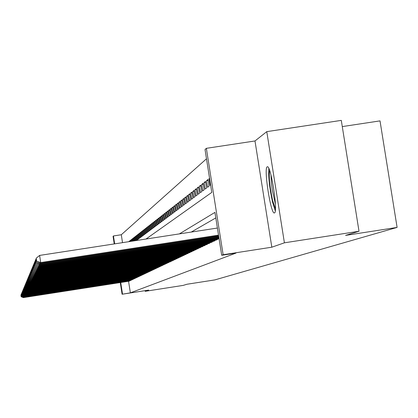 <?xml version="1.0" encoding="UTF-8"?>
<svg xmlns="http://www.w3.org/2000/svg" width="418" height="418" viewBox="0 0 418 418"><rect width="100%" height="100%" fill="white"/><g stroke="black" fill="none" stroke-linecap="round" stroke-linejoin="round"><path stroke-width="0.63" d="M267.175 166.839C263.533 168.078 270.88 214.904 274.407 212.924L274.48 212.898C278.242 212.469 270.942 165.141 267.368 166.766L267.175 166.839M145.997 239.039L211.785 192.395L205.034 149.571L206.356 148.327L223.134 254.74L221.702 255.299L214.936 212.396L179.385 233.892M254.99 140.965L271.82 247.2L284.407 242.816L359.01 231.264L341.292 120.384L266.773 131.644L254.99 140.965L206.356 148.327M342.285 126.591L380.014 120.88L397.1 227.418L214.831 279.908L186.93 284.256L183.256 285.384L145.187 291.315L148.662 290.102L122.093 294.241L120.274 282.568M114.239 243.924L113.053 236.327L113.45 235.956L114.684 243.856M206.487 158.803L121.293 234.749L113.45 235.956M284.407 242.816L266.773 131.644M145.088 290.662L145.187 291.315M218.499 238.892L219.095 238.767M215.902 240.12L217.475 239.53L217.402 239.059M213.368 241.322L214.904 240.742L214.831 240.287M210.891 242.492L212.391 241.928L212.318 241.484M208.467 243.637L209.935 243.088L209.867 242.649M206.105 244.755L207.537 244.216L207.469 243.793M203.796 245.847L205.196 245.324L205.128 244.906M201.533 246.918L202.902 246.401L202.84 245.998M199.323 247.963L200.666 247.461L200.603 247.064M197.165 248.987L198.472 248.491L198.414 248.104M195.049 249.985L196.329 249.504L196.272 249.123M192.98 250.962L194.234 250.492L194.177 250.121M190.958 251.923L192.186 251.458L192.128 251.098M188.973 252.859L190.174 252.404L190.122 252.049M187.034 253.778L188.21 253.334L188.152 252.984M185.132 254.677L186.282 254.243L186.229 253.898M183.267 255.555L184.395 255.132L184.343 254.797M181.443 256.422L182.551 256.004L182.499 255.675M179.651 257.269L180.738 256.856L180.686 256.537M177.901 258.094L178.961 257.697L178.914 257.378M176.182 258.909L177.222 258.517L177.175 258.209M174.494 259.709L175.518 259.322L175.466 259.019M172.838 260.487L173.841 260.111L173.794 259.813M171.218 261.255L172.2 260.884L172.153 260.592M169.624 262.008L170.591 261.647L170.544 261.36M168.062 262.744L168.966 262.112M166.531 263.471L167.414 262.849M165.021 264.181L165.894 263.57M163.542 264.881L164.399 264.28M162.095 265.571L162.931 264.975M160.669 266.245L161.489 265.66M159.268 266.903L160.078 266.334M157.889 267.557L158.683 266.998M156.536 268.194L157.32 267.645M155.209 268.826L155.977 268.283M153.902 269.443L154.655 268.91M152.617 270.049L153.359 269.526M151.353 270.645L152.084 270.132M150.114 271.235L150.83 270.728M148.892 271.81L149.597 271.313M147.69 272.379L148.385 271.888M146.504 272.938L147.188 272.458M145.344 273.487L146.018 273.011M144.2 274.025L144.863 273.56M143.071 274.558L143.724 274.103M141.963 275.086L142.606 274.631M140.871 275.598L141.503 275.154M139.795 276.11L140.417 275.671M138.739 276.606L139.351 276.178M137.694 277.103L138.301 276.674M136.67 277.583L137.266 277.165M135.662 278.064L136.247 277.651M134.664 278.534L135.239 278.127M133.682 278.999L134.251 278.597M132.715 279.454L133.274 279.062M131.764 279.903L132.313 279.517M130.824 280.347L131.367 279.966M129.899 280.786L130.432 280.41M129.507 241.468L128.885 241.562L129.455 241.118L129.528 241.573M130.468 240.716L129.836 240.815L130.416 240.36L130.578 241.411M131.445 239.958L130.803 240.057L131.388 239.598L131.649 241.243M132.438 239.185L131.785 239.289L132.381 238.819L132.736 241.076M133.446 238.406L132.783 238.506L133.384 238.03L133.838 240.909M134.465 237.607L133.791 237.711L134.408 237.231L134.957 240.737M135.505 236.802L134.821 236.907L135.442 236.416L136.09 240.559M136.561 235.982L135.866 236.086L136.498 235.59L137.177 239.948L136.54 240.423L135.866 236.086M137.632 235.146L136.921 235.256L137.569 234.749L138.254 239.143L137.606 239.629L136.921 235.256M138.719 234.299L138.003 234.409L138.656 233.897L139.346 238.323L138.687 238.819L138.003 234.409M139.821 233.443L139.095 233.552L139.758 233.03L140.458 237.492L139.79 237.994L139.095 233.552M140.95 232.565L140.208 232.68L140.882 232.152L141.587 236.651L140.908 237.158L140.208 232.68M142.089 231.676L141.336 231.791L142.026 231.253L142.731 235.789L142.042 236.306L141.336 231.791M143.249 230.773L142.486 230.893L143.186 230.344L143.902 234.916L143.196 235.444L142.486 230.893M144.429 229.858L143.651 229.978L144.362 229.419L145.083 234.033L144.372 234.566L143.651 229.978M145.631 228.923L144.842 229.043L145.563 228.479L146.29 233.129L145.563 233.672L144.842 229.043M146.854 227.972L146.049 228.097L146.781 227.523L147.517 232.209L146.781 232.763L146.049 228.097M148.092 227.011L147.277 227.136L148.024 226.551L148.761 231.279L148.014 231.838L147.277 227.136M149.357 226.028L148.526 226.154L149.283 225.558L150.031 230.328L149.268 230.903L148.526 226.154M150.642 225.03L149.796 225.156L150.569 224.55L151.321 229.362L150.543 229.947L149.796 225.156M151.948 224.011L151.086 224.142L151.875 223.525L152.633 228.38L151.844 228.975L151.086 224.142M153.281 222.977L152.403 223.113L153.202 222.486L153.97 227.382L153.166 227.982L152.403 223.113M154.634 221.921L153.74 222.062L154.555 221.42L155.334 226.363L154.514 226.974L153.74 222.062M156.013 220.85L155.104 220.991L155.935 220.343L156.719 225.328L155.883 225.95L155.104 220.991M157.419 219.763L156.494 219.905L157.34 219.241L158.124 224.273L157.278 224.905L156.494 219.905M158.85 218.651L157.905 218.797L158.767 218.118L159.561 223.196L158.699 223.844L157.905 218.797M160.308 217.517L159.347 217.663L160.219 216.979L161.024 222.104L160.146 222.763L159.347 217.663M161.792 216.367L160.81 216.514L161.703 215.813L162.513 220.986L161.62 221.66L160.81 216.514M163.302 215.192L162.304 215.343L163.213 214.633L164.034 219.852L163.119 220.537L162.304 215.343M164.844 213.995L163.825 214.152L164.755 213.42L165.58 218.692L164.65 219.393L163.825 214.152M166.411 212.772L165.376 212.934L166.322 212.192L167.158 217.512L166.207 218.222L165.376 212.934M168.015 211.529L166.96 211.691L167.921 210.938L168.762 216.31L167.796 217.036L166.96 211.691M169.645 210.264L168.569 210.426L169.551 209.658L170.403 215.082L169.415 215.824L168.569 210.426M171.312 208.969L170.215 209.141L171.213 208.352L172.075 213.833L171.066 214.586L170.215 209.141M173.01 207.652L171.892 207.824L172.911 207.025L173.778 212.558L172.754 213.326L171.892 207.824M174.745 206.309L173.601 206.482L174.64 205.666L175.518 211.252L174.473 212.041L173.601 206.482M176.511 204.935L175.346 205.113L176.406 204.282L177.295 209.925L176.224 210.724L175.346 205.113M178.314 203.535L177.122 203.718L178.209 202.866L179.108 208.572L178.016 209.387L177.122 203.718M180.158 202.108L178.941 202.291L180.048 201.424L180.957 207.187L179.839 208.018L178.941 202.291M182.039 200.645L180.795 200.839L181.929 199.95L182.844 205.771L181.705 206.623L180.795 200.839M183.962 199.156L182.692 199.349L183.847 198.44L184.772 204.329L183.612 205.201L182.692 199.349M185.921 197.636L184.625 197.834L185.806 196.904L186.741 202.855L185.555 203.744L184.625 197.834M187.928 196.079L186.606 196.282L187.813 195.331L188.758 201.351L187.546 202.255L186.606 196.282M189.976 194.49L188.622 194.694L189.856 193.727L190.817 199.809L189.573 200.734L188.622 194.694M192.071 192.865L190.692 193.074L191.951 192.087L192.917 198.236L191.648 199.182L190.692 193.074M194.213 191.204L192.802 191.418L194.088 190.409L195.07 196.627L193.774 197.594L192.802 191.418M196.408 189.506L194.96 189.725L196.277 188.69L197.27 194.981L195.943 195.969L194.96 189.725M198.649 187.766L197.165 187.995L198.519 186.935L199.517 193.294L198.163 194.307L197.165 187.995M200.943 185.989L199.428 186.219L200.807 185.137L201.821 191.569L200.431 192.609L199.428 186.219M203.289 184.171L201.737 184.406L203.153 183.298L204.177 189.809L202.756 190.869L201.737 184.406M205.693 182.311L204.104 182.551L205.551 181.417L206.591 188.001L205.133 189.093L204.104 182.551M208.154 180.404L206.529 180.649L208.012 179.484L209.063 186.151L207.574 187.269L206.529 180.649M209.611 178.611L209.01 178.7L209.559 178.272M121.293 234.749L122.526 242.649M129.946 241.51L129.836 240.815M131.006 241.343L130.803 240.057M132.083 241.181L131.785 239.289M133.175 241.008L132.783 238.506M134.282 240.841L133.791 237.711M135.406 240.669L134.821 236.907M209.01 178.7L210.066 185.399L210.615 184.991M128.561 281.283L130.369 292.851L235.945 253.094L221.702 255.299M215.808 217.914L191.261 232.063M128.984 281.215L129.512 280.844M271.82 247.2L223.134 254.74M130.369 292.851L122.093 294.241M359.01 231.264L345.592 235.397L397.1 227.418M120.713 282.5L122.521 294.073M23.371 297.235L23.418 297.538L129.381 281.084M21.161 296.691L20.916 295.108L21.146 296.723L23.382 297.616L129.152 281.189M21.146 296.723L23.382 297.616M275.431 208.838L272.64 200.562C269.756 186.93 268.732 176.861 269.573 170.361M270.958 174.964L271.381 182.791L272.369 190.42L275.378 204.031M268.837 168.527C268.267 176.788 269.505 188.006 272.562 202.187L275.269 210.808M23.528 296.916L23.575 297.224L130.296 280.65M21.297 296.372L21.052 294.774L21.287 296.404L23.539 297.302L130.066 280.76M21.287 296.404L23.539 297.302M23.685 296.592L23.732 296.9L131.231 280.212M21.438 296.043L21.193 294.434L21.428 296.08L23.695 296.984L130.996 280.321M21.428 296.08L23.695 296.984M23.847 296.263L23.894 296.576L132.172 279.767M21.584 295.714L21.334 294.094L21.569 295.745L23.852 296.66L131.936 279.877M21.569 295.745L23.852 296.66M24.009 295.928L24.056 296.247L133.133 279.313M21.731 295.38L21.48 293.744L21.715 295.411L24.014 296.331L132.893 279.428M21.715 295.411L24.014 296.331M24.171 295.589L24.223 295.913L134.105 278.853M21.877 295.035L21.626 293.394L21.861 295.071L24.181 295.996L133.859 278.968M21.861 295.071L24.181 295.996M24.338 295.244L24.39 295.573L135.092 278.388M22.029 294.69L21.773 293.034L22.013 294.727L24.348 295.657L134.847 278.503M22.013 294.727L24.348 295.657M24.51 294.894L24.563 295.228L136.096 277.918M22.18 294.34L21.924 292.668L22.164 294.376L24.521 295.317L135.845 278.033M22.164 294.376L24.521 295.317M24.683 294.538L24.735 294.878L137.114 277.437M22.337 293.985L22.076 292.302L22.321 294.021L24.693 294.967L136.858 277.557M22.321 294.021L24.693 294.967M24.855 294.178L24.913 294.523L138.149 276.946M22.494 293.619L22.232 291.926L22.478 293.655L24.866 294.612L137.888 277.071M22.478 293.655L24.866 294.612M25.033 293.812L25.09 294.162L139.194 276.455M22.65 293.253L22.389 291.545L22.635 293.29L25.043 294.251L138.933 276.58M22.635 293.29L25.043 294.251M25.216 293.441L25.268 293.797L140.26 275.953M22.818 292.877L22.551 291.158L22.797 292.919L25.226 293.885L139.993 276.079M22.797 292.919L25.226 293.885M25.399 293.06L25.456 293.42L141.341 275.441M22.98 292.501L22.713 290.766L22.964 292.537L25.409 293.514L141.07 275.566M22.964 292.537L25.409 293.514M25.587 292.678L25.639 293.044L142.444 274.924M23.147 292.114L22.875 290.364L23.131 292.156L25.592 293.138L142.167 275.054M23.131 292.156L25.592 293.138M25.775 292.286L25.832 292.663L143.557 274.396M23.319 291.722L23.042 289.961L23.298 291.764L25.785 292.757L143.28 274.527M23.298 291.764L25.785 292.757M25.963 291.889L26.026 292.271L144.691 273.858M23.492 291.325L23.215 289.549L23.471 291.367L25.973 292.37L144.409 273.994M23.471 291.367L25.973 292.37M26.162 291.487L26.219 291.874L145.845 273.315M23.664 290.923L23.387 289.131L23.648 290.965L26.172 291.973L145.553 273.456M23.648 290.965L26.172 291.973M26.36 291.08L26.418 291.471L147.016 272.766M23.842 290.51L23.565 288.707L23.826 290.552L26.371 291.571L146.723 272.902M23.826 290.552L26.371 291.571M26.559 290.662L26.621 291.059L148.207 272.202M24.025 290.092L23.742 288.274L24.009 290.134L26.569 291.163L147.909 272.343M24.009 290.134L26.569 291.163M26.768 290.238L26.83 290.646L149.419 271.632M24.207 289.669L23.925 287.835L24.192 289.711L26.778 290.75L149.111 271.773M24.192 289.711L26.778 290.75M26.971 289.81L27.039 290.223L150.647 271.052M24.396 289.235L24.108 287.385L24.38 289.282L26.987 290.327L150.339 271.198M24.38 289.282L26.987 290.327M27.186 289.371L27.248 289.789L151.901 270.462M24.589 288.796L24.301 286.931L24.568 288.843L27.196 289.899L151.582 270.608M24.568 288.843L27.196 289.899M27.4 288.927L27.468 289.35L153.171 269.861M24.782 288.352L24.49 286.471L24.761 288.399L27.41 289.46L152.852 270.012M24.761 288.399L27.41 289.46M27.619 288.472L27.687 288.906L154.467 269.249M24.981 287.897L24.683 286.001L24.96 287.945L27.63 289.016L154.137 269.406M24.96 287.945L27.63 289.016M27.844 288.012L27.912 288.451L155.783 268.628M25.179 287.438L24.881 285.52L25.158 287.485L27.854 288.566L155.449 268.784M25.158 287.485L27.854 288.566M28.069 287.542L28.142 287.992L157.121 268.001M25.383 286.967L25.085 285.034L25.362 287.014L28.084 288.106L156.781 268.157M25.362 287.014L28.084 288.106M28.304 287.067L28.372 287.521L158.485 267.353M25.592 286.487L25.289 284.538L25.571 286.539L28.314 287.641L158.14 267.515M25.571 286.539L28.314 287.641M28.534 286.581L28.607 287.046L159.869 266.7M25.801 286.001L25.498 284.036L25.78 286.053L28.549 287.166L159.519 266.867M25.78 286.053L28.549 287.166M28.774 286.084L28.847 286.56L161.28 266.036M26.015 285.504L25.712 283.524L25.994 285.557L28.79 286.68L160.925 266.203M25.994 285.557L28.79 286.68M29.02 285.578L29.093 286.064L162.717 265.357M26.235 285.003L25.926 283.002L26.214 285.055L29.03 286.189L162.356 265.529M26.214 285.055L29.03 286.189M29.265 285.066L29.344 285.557L164.18 264.667M26.459 284.491L26.146 282.469L26.438 284.543L29.281 285.687L163.814 264.84M26.438 284.543L29.281 285.687M29.521 284.543L29.594 285.045L165.674 263.962M26.684 283.968L26.371 281.925L26.663 284.021L29.532 285.175L165.298 264.139M26.663 284.021L29.532 285.175M29.777 284.01L29.856 284.522L167.19 263.246M26.919 283.435L26.6 281.377L26.893 283.488L29.788 284.653L166.808 263.429M26.893 283.488L29.788 284.653M30.039 283.472L30.117 283.989L168.736 262.52M27.154 282.892L26.83 280.812L27.128 282.944L30.054 284.125L168.344 262.703M27.092 280.603L26.83 280.812M27.128 282.944L30.054 284.125M30.305 282.918L30.389 283.446L170.309 261.778M27.395 282.338L27.071 280.243L27.369 282.396L30.321 283.582L169.917 261.961M27.332 280.023L27.071 280.243M27.369 282.396L30.321 283.582M30.577 282.354L30.66 282.892L171.918 261.02M27.64 281.774L27.311 279.658L27.614 281.831L30.592 283.033L171.511 261.208M27.583 279.438L27.311 279.658M27.614 281.831L30.592 283.033M30.854 281.779L30.937 282.328L173.554 260.247M27.886 281.199L27.557 279.062L27.865 281.257L30.869 282.469L173.141 260.44M27.834 278.837L27.557 279.062M27.865 281.257L30.869 282.469M31.136 281.194L31.225 281.753L175.22 259.458M28.142 280.614L27.807 278.456L28.116 280.671L31.151 281.899L174.802 259.656M28.09 278.226L27.807 278.456M28.116 280.671L31.151 281.899M31.423 280.593L31.512 281.168L176.924 258.658M28.403 280.018L28.063 277.839L28.377 280.076L31.439 281.314L176.495 258.862M28.351 277.604L28.063 277.839M28.377 280.076L31.439 281.314M31.721 279.987L31.81 280.572L178.653 257.838M28.664 279.407L28.325 277.207L28.638 279.47L31.737 280.718L178.22 258.047M28.617 276.972L28.325 277.207M28.638 279.47L31.737 280.718M32.019 279.365L32.113 279.961L180.424 257.007M28.936 278.785L28.591 276.564L28.91 278.848L32.034 280.112L179.98 257.216M28.889 276.324L28.591 276.564M28.91 278.848L32.034 280.112M32.322 278.728L32.421 279.339L182.227 256.156M29.213 278.153L28.863 275.906L29.182 278.216L32.343 279.496L181.773 256.37M29.166 275.661L28.863 275.906M29.182 278.216L32.343 279.496M32.635 278.08L32.735 278.701L184.072 255.288M29.49 277.505L29.14 275.237L29.464 277.573L32.651 278.863L183.606 255.502M29.453 274.987L29.14 275.237M29.464 277.573L32.651 278.863M32.954 277.421L33.053 278.054L185.953 254.4M29.777 276.847L29.422 274.553L29.751 276.915L32.975 278.216L185.477 254.625M29.741 274.297L29.422 274.553M29.751 276.915L32.975 278.216M33.278 276.742L33.383 277.39L187.87 253.496M30.07 276.173L29.715 273.858L30.044 276.241L33.299 277.557L187.384 253.721M30.039 273.591L29.715 273.858M30.044 276.241L33.299 277.557M33.612 276.052L33.717 276.716L189.829 252.571M30.373 275.483L30.007 273.142L30.342 275.551L33.628 276.888L189.333 252.801M30.342 272.876L30.007 273.142M30.342 275.551L33.628 276.888M33.952 275.352L34.057 276.026L191.831 251.626M30.676 274.783L30.31 272.416L30.645 274.851L33.968 276.199L191.324 251.866M30.65 272.139L30.31 272.416M30.645 274.851L33.968 276.199M34.297 274.631L34.407 275.321L193.874 250.664M30.989 274.062L30.618 271.674L30.958 274.135L34.318 275.499L193.356 250.904M30.963 271.392L30.618 271.674M30.958 274.135L34.318 275.499M34.652 273.894L34.762 274.6L195.964 249.677M31.308 273.33L30.932 270.911L31.277 273.403L34.673 274.783L195.436 249.927M31.287 270.624L30.932 270.911M31.277 273.403L34.673 274.783M35.013 273.142L35.128 273.863L198.095 248.668M31.632 272.578L31.256 270.132L31.601 272.656L35.034 274.051L197.557 248.924M31.616 269.84L31.256 270.132M31.601 272.656L35.034 274.051M35.384 272.374L35.499 273.111L200.279 247.639M31.967 271.81L31.585 269.338L31.93 271.888L35.405 273.299L199.726 247.9M31.951 269.04L31.585 269.338M31.93 271.888L35.405 273.299M35.76 271.585L35.88 272.337L202.511 246.589M32.306 271.026L31.92 268.528L32.27 271.104L35.781 272.536L201.946 246.855M32.296 268.22L31.92 268.528M32.27 271.104L35.781 272.536M36.147 270.78L36.267 271.554L204.789 245.512M32.656 270.227L32.264 267.698L32.62 270.305L36.167 271.752L204.214 245.784M32.651 267.384L32.264 267.698M32.62 270.305L36.167 271.752M36.544 269.955L36.664 270.744L207.124 244.41M33.012 269.406L32.614 266.846L32.975 269.485L36.565 270.948L206.534 244.692M33.012 266.527L32.614 266.846M32.975 269.485L36.565 270.948M36.951 269.114L37.077 269.923L209.512 243.286M33.377 268.565L32.975 265.979L33.341 268.649L36.972 270.127L208.911 243.569M33.383 265.649L32.975 265.979M33.341 268.649L36.972 270.127M37.364 268.246L37.489 269.077L211.957 242.132M33.748 267.703L33.346 265.09L33.712 267.792L37.385 269.291L211.341 242.424M33.759 264.751L33.346 265.09M33.712 267.792L37.385 269.291M37.787 267.363L37.918 268.215L214.46 240.951M34.13 266.825L33.722 264.176L34.093 266.914L37.813 268.429L213.828 241.249M34.145 263.831L33.722 264.176M34.093 266.914L37.813 268.429M38.221 266.454L38.357 267.327L217.02 239.744M34.522 265.921L34.109 263.246L34.485 266.015L38.247 267.551L216.372 240.047M34.542 262.891L34.109 263.246M34.485 266.015L38.247 267.551M38.665 265.529L38.806 266.418L219.069 238.594M34.924 265.002L34.506 262.285L34.882 265.09L38.691 266.647L218.985 238.819M34.95 261.924L34.506 262.285M34.882 265.09L38.691 266.647M39.125 264.573L39.266 265.487L218.938 237.758M35.337 264.051L34.908 261.307L35.295 264.15L39.151 265.723L218.969 237.973M35.368 260.936L34.908 261.307M35.295 264.15L39.151 265.723M39.59 263.596L39.736 264.537L218.802 236.907M35.755 263.084L35.326 260.304L35.713 263.178L39.736 264.537L39.616 264.777L218.839 237.121M35.796 259.918L35.326 260.304M35.713 263.178L39.616 264.777M40.071 262.598L40.222 263.559L218.666 236.029M36.188 262.086L35.755 259.27L36.147 262.185L40.222 263.559L40.097 263.805L218.698 236.248M36.235 258.878L35.755 259.27M36.147 262.185L40.097 263.805M217.402 228.04L39.611 255.419L40.713 262.556L218.52 235.13M36.632 261.067L36.194 258.214L36.585 261.172L40.713 262.556L40.593 262.807L218.557 235.355M39.611 255.419L36.194 258.214M36.585 261.172L40.593 262.807"/></g></svg>
